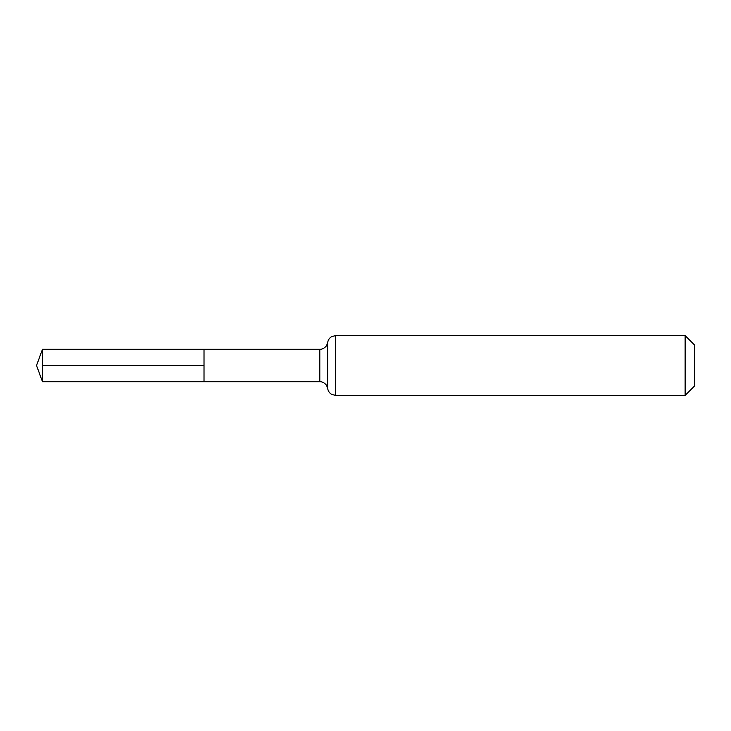 <?xml version="1.0" encoding="UTF-8"?>
<svg xmlns="http://www.w3.org/2000/svg" width="731" height="731" viewBox="0 0 731 731"><rect width="100%" height="100%" fill="white"/><g stroke="black" fill="none" stroke-linecap="round" stroke-linejoin="round"><path stroke-width="1.1" d="M204.013 349.299L204.013 381.701L204.013 349.299L42.444 349.299L42.444 381.701L319.803 381.701L319.803 349.299L204.013 349.299M685.13 335.593L685.13 395.407L694.45 386.087L694.45 344.913L685.13 335.593L335.593 335.593L331.618 336.653C329.425 337.987 328.118 339.915 327.698 342.446L326.638 345.434C327.186 345.096 323.934 349.528 319.803 349.299M204.013 365.5L42.444 365.5L204.013 365.5M685.13 395.407L335.593 395.407L335.593 335.593M335.593 395.407L331.618 394.347C329.425 393.013 328.118 391.085 327.698 388.554L327.698 342.446M327.698 388.554L326.638 385.566C327.186 385.904 323.934 381.472 319.803 381.701M42.444 349.299L36.55 365.5L42.444 381.701"/></g></svg>
